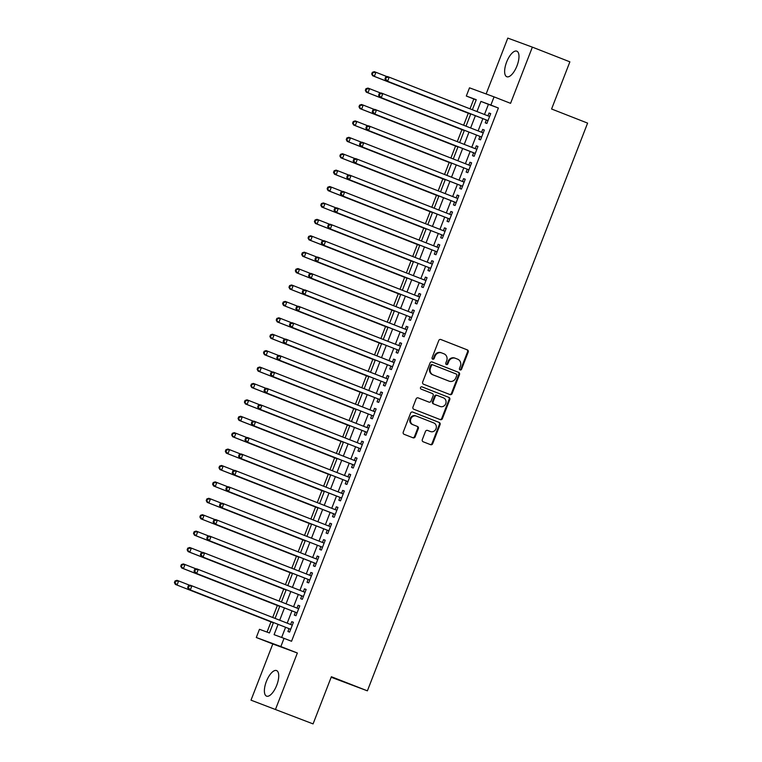 <?xml version="1.0" encoding="UTF-8"?>
<svg xmlns="http://www.w3.org/2000/svg" width="762" height="762" viewBox="0 0 762 762"><rect width="100%" height="100%" fill="white"/><g stroke="black" fill="none" stroke-linecap="round" stroke-linejoin="round"><path stroke-width="1.14" d="M460.105 369.922A1.21 1.105 110.2 0 0 461.572 369.199L468.211 352.082A1.724 1.581 110.2 0 0 467.363 349.901L440.855 339.509A1.724 1.581 110.2 0 0 438.76 340.547L432.121 357.654A1.21 1.105 110.2 0 0 432.73 359.197A1.21 1.105 110.2 0 0 434.178 358.464L435.035 356.254A5.524 5.058 110.2 0 1 441.75 352.949L443.96 353.806A5.524 5.058 110.2 0 1 446.675 360.807L445.818 363.026A1.21 1.105 110.2 0 0 446.427 364.56A1.21 1.105 110.2 0 0 447.875 363.836L448.732 361.617A5.524 5.058 110.2 0 1 455.447 358.311L457.657 359.178A5.524 5.058 110.2 0 1 460.372 366.179L459.515 368.389A1.21 1.105 110.2 0 0 460.105 369.922M459.819 369.751A1.21 1.105 110.2 0 0 460.915 368.951L467.554 351.844A1.724 1.581 110.2 0 0 466.696 349.653L440.655 339.452M432.425 359.016A1.21 1.105 110.2 0 0 433.511 358.226L434.378 356.006L435.035 356.254M446.122 364.379A1.21 1.105 110.2 0 0 447.218 363.588L448.075 361.378L448.732 361.617M276.739 685.257A13.726 5.515 -68.6 0 0 276.568 670.57A13.726 5.515 -68.6 0 0 266.376 681.447A13.726 5.515 -68.6 0 0 266.548 696.135A13.726 5.515 -68.6 0 0 276.739 685.257M516.988 65.856A13.726 5.515 -68.6 0 0 516.817 51.168A13.726 5.515 -68.6 0 0 506.625 62.046A13.726 5.515 -68.6 0 0 506.797 76.733A13.726 5.515 -68.6 0 0 516.988 65.856M422.319 439.579A1.724 1.581 110.2 0 0 423.167 441.769L430.606 444.684A1.724 1.581 110.2 0 0 432.702 443.646L440.074 424.644A1.724 1.581 110.2 0 0 439.226 422.453L412.709 412.071A1.724 1.581 110.2 0 0 410.613 413.099L403.241 432.111A1.724 1.581 110.2 0 0 404.089 434.292L413.071 437.817A1.724 1.581 110.2 0 0 415.176 436.778L418.328 428.644A1.724 1.581 110.2 0 0 417.481 426.463L413.023 424.71A4.62 4.229 110.2 0 1 416.29 416.071A4.62 4.229 110.2 0 1 416.366 416.1L433.816 422.939A4.62 4.229 110.2 0 1 430.549 431.578A4.62 4.229 110.2 0 1 430.473 431.549L427.568 430.416A1.724 1.581 110.2 0 0 425.472 431.444L422.319 439.579M313.077 723.9L251.003 700.164L313.077 723.9L331.375 676.723L367.389 690.839L587.597 123.111L551.583 109.004L569.881 61.836L532.362 47.139L510.569 103.337L494.062 96.869L490.88 105.07L498.386 108.014L291.541 641.271L284.036 638.337L280.854 646.538L256.289 637.508L259.471 629.298L269.434 632.965L273.472 622.535M275.568 709.203L297.361 653.005L280.854 646.538M450.028 394.592A1.724 1.581 110.2 0 0 452.123 393.563L459.496 374.552A1.724 1.581 110.2 0 0 458.648 372.37L432.14 361.979A1.724 1.581 110.2 0 0 430.044 363.017L422.672 382.019A1.724 1.581 110.2 0 0 423.52 384.21L450.028 394.592M439.845 419.452A1.724 1.581 110.2 0 0 441.75 418.357L449.123 399.355L449.78 399.602L442.417 418.605A1.724 1.581 110.2 0 1 440.312 419.633L413.804 409.251A1.724 1.581 110.2 0 1 412.956 407.06L416.109 398.926A1.724 1.581 110.2 0 1 418.176 397.888A1.724 1.581 110.2 0 0 418.176 397.888L428.958 402.107A1.724 1.581 110.2 0 0 431.054 401.079L433.149 395.678A1.724 1.581 110.2 0 0 432.302 393.487L421.11 389.106A1.21 1.105 110.2 0 1 420.51 387.582A1.21 1.105 110.2 0 1 421.967 386.839L421.986 386.848A1.21 1.105 110.2 0 0 421.967 386.839M421.986 386.848L448.932 397.412A1.724 1.581 110.2 0 1 449.78 399.602M532.362 47.139L507.797 38.1L486.137 93.955M486.337 119.986L485.223 122.853L486.889 123.463L490.709 113.624L489.042 113.014L487.947 115.853M479.974 136.398L478.86 139.265L480.517 139.875L484.337 130.035L482.679 129.416L481.584 132.255M473.612 152.8L472.497 155.677L474.155 156.286L477.974 146.437L476.317 145.828L475.212 148.666M467.249 169.212L466.134 172.079L467.792 172.688L471.611 162.849L469.954 162.239L468.849 165.078M460.886 185.614L459.772 188.49L461.429 189.1L465.249 179.251L463.591 178.641L462.486 181.48M454.514 202.025L453.409 204.902L455.066 205.511L458.886 195.663L457.219 195.053L456.124 197.891M448.151 218.437L447.037 221.304L448.704 221.913L452.523 212.074L450.856 211.465L449.761 214.293M441.789 234.839L440.674 237.715L442.331 238.325L446.151 228.476L444.494 227.867L443.398 230.705M435.426 251.25L434.311 254.127L435.969 254.737L439.788 244.888L438.131 244.278L437.026 247.117M429.063 267.662L427.949 270.529L429.606 271.139L433.426 261.299L431.768 260.69L430.663 263.519M422.7 284.064L421.586 286.941L423.243 287.55L427.063 277.701L425.406 277.092L424.301 279.93M416.328 300.476L415.223 303.343L416.881 303.962L420.7 294.113L419.033 293.503L417.938 296.342M409.966 316.887L408.851 319.754L410.518 320.364L414.328 310.525L412.671 309.905L411.575 312.744M403.603 333.289L402.488 336.166L404.146 336.775L407.965 326.927L406.308 326.317L405.213 329.155M397.24 349.701L396.126 352.568L397.783 353.177L401.603 343.338L399.945 342.729L398.84 345.567M390.877 366.112L389.763 368.979L391.42 369.589L395.24 359.74L393.583 359.131L392.478 361.969M384.515 382.514L383.4 385.391L385.058 386.001L388.877 376.152L387.22 375.542L386.115 378.381M378.142 398.926L377.028 401.793L378.695 402.403L382.514 392.563L380.848 391.954L379.752 394.792M371.78 415.328L370.665 418.205L372.332 418.814L376.142 408.965L374.485 408.356L373.39 411.194M365.417 431.74L364.303 434.616L365.96 435.226L369.78 425.377L368.122 424.767L367.027 427.606M359.054 448.151L357.94 451.018L359.597 451.628L363.417 441.789L361.76 441.179L360.655 444.008M352.692 464.553L351.577 467.43L353.235 468.039L357.054 458.191L355.397 457.581L354.292 460.419M346.329 480.965L345.215 483.832L346.872 484.451L350.691 474.602L349.034 473.993L347.929 476.831M339.957 497.376L338.842 500.243L340.509 500.853L344.329 491.014L342.662 490.404L341.567 493.233M333.594 513.779L332.48 516.655L334.147 517.265L337.957 507.416L336.299 506.806L335.204 509.645M327.231 530.19L326.117 533.057L327.774 533.667L331.594 523.827L329.936 523.218L328.841 526.056M320.869 546.602L319.754 549.469L321.412 550.078L325.231 540.239L323.574 539.62L322.469 542.458M314.506 563.004L313.392 565.88L315.049 566.49L318.868 556.641L317.211 556.031L316.106 558.87M308.143 579.415L307.029 582.282L308.686 582.892L312.506 573.053L310.848 572.443L309.743 575.281M301.771 595.817L300.657 598.694L302.323 599.303L306.143 589.455L304.476 588.845L303.381 591.683M295.408 612.229L294.294 615.105L295.961 615.715L299.771 605.866L298.113 605.257L297.018 608.095M498.386 108.014L488.423 104.346L484.489 114.49M482.879 118.634L478.126 130.902M476.517 135.036L471.754 147.314M470.154 151.447L465.392 163.716M463.791 167.859L459.029 180.127M457.429 184.261L452.666 196.539M451.056 200.673L446.303 212.941M444.694 217.084L439.941 229.352M438.331 233.486L433.568 245.764M431.968 249.898L427.206 262.166M425.606 266.3L420.843 278.578M419.243 282.712L414.48 294.98M412.871 299.123L408.118 311.391M406.508 315.525L401.755 327.803M400.145 331.937L395.383 344.205M393.783 348.348L389.02 360.617M387.42 364.75L382.657 377.028M381.057 381.162L376.295 393.43M374.685 397.573L369.932 409.842M368.322 413.976L363.569 426.253M361.96 430.387L357.197 442.655M355.597 446.789L350.834 459.067M349.234 463.201L344.472 475.469M342.871 479.612L338.109 491.881M336.499 496.014L331.746 508.292M330.137 512.426L325.384 524.694M323.774 528.838L319.011 541.106M317.411 545.24L312.649 557.517M311.048 561.651L306.286 573.919M304.686 578.063L299.923 590.331M298.313 594.465L293.56 606.743M291.951 610.876L287.198 623.145M285.588 627.288L281.645 637.451M289.046 628.64L287.931 631.508L289.589 632.117L293.408 622.278L291.751 621.668L290.655 624.497M476.212 99.86L473.812 98.974L470.002 108.823M468.287 113.233L463.629 125.225M461.924 129.635L457.267 141.637M455.562 146.047L450.904 158.039M449.189 162.458L444.541 174.45M442.827 178.86L438.179 190.862M436.464 195.272L431.816 207.264M430.101 211.684L425.444 223.676M423.739 228.086L419.081 240.087M417.376 244.497L412.718 256.489M411.004 260.909L406.356 272.901M404.641 277.311L399.993 289.312M398.278 293.722L393.63 305.714M391.916 310.124L387.258 322.126M385.553 326.536L380.895 338.528M379.19 342.948L374.533 354.94M372.818 359.35L368.17 371.351M366.455 375.761L361.807 387.753M360.093 392.173L355.444 404.165M353.73 408.575L349.072 420.576M347.367 424.986L342.709 436.978M341.005 441.398L336.347 453.39M334.632 457.8L329.984 469.802M328.27 474.212L323.621 486.204M321.907 490.623L317.259 502.615M315.544 507.025L310.886 519.017M309.182 523.437L304.524 535.429M302.819 539.839L298.161 551.84M296.447 556.25L291.798 568.242M290.084 572.662L285.436 584.654M283.721 589.064L279.073 601.066M277.358 605.476L272.701 617.468M270.996 621.887L267.033 632.079M331.175 677.237L367.389 690.839M297.361 653.005L272.796 643.966L251.003 700.164M272.796 643.966L256.289 637.508M473.812 98.974L466.315 96.031L469.497 87.83L494.062 96.869M278.082 624.345L274.082 634.67L284.036 638.337M490.88 105.07L480.917 101.403L476.983 111.557M475.383 115.691L470.621 127.959M469.011 132.102L464.258 144.37M462.648 148.504L457.895 160.782M456.286 164.916L451.523 177.184M449.923 181.327L445.16 193.596M443.56 197.729L438.798 210.007M437.197 214.141L432.435 226.409M430.825 230.553L426.072 242.821M424.463 246.955L419.71 259.232M418.1 263.366L413.337 275.634M411.737 279.778L406.975 292.046M405.374 296.18L400.612 308.458M399.012 312.591L394.249 324.86M392.64 328.993L387.887 341.271M386.277 345.405L381.524 357.673M379.914 361.817L375.152 374.085M373.551 378.219L368.789 390.496M367.189 394.63L362.426 406.898M360.826 411.042L356.064 423.31M354.454 427.444L349.701 439.722M348.091 443.855L343.338 456.124M341.728 460.267L336.966 472.535M335.366 476.669L330.603 488.947M329.003 493.081L324.241 505.349M322.64 509.483L317.878 521.76M316.268 525.894L311.515 538.163M309.905 542.306L305.152 554.574M303.543 558.708L298.78 570.986M297.18 575.12L292.418 587.388M290.817 591.531L286.055 603.799M284.455 607.933L279.692 620.211M472.373 109.747L476.269 99.698L466.315 96.031M275.082 618.401L279.845 606.133M281.445 601.99L286.207 589.721M287.807 585.587L292.57 573.31M294.17 569.176L298.933 556.908M300.542 552.764L305.295 540.496M306.905 536.362L311.658 524.085M313.268 519.951L318.03 507.683M319.63 503.549L324.393 491.271M325.993 487.137L330.756 474.869M332.356 470.726L337.118 458.457M338.728 454.323L343.481 442.046M345.091 437.912L349.844 425.644M351.453 421.5L356.216 409.232M357.816 405.098L362.579 392.821M364.179 388.687L368.941 376.418M370.542 372.275L375.304 360.007M376.914 355.873L381.667 343.595M383.276 339.461L388.029 327.193M389.639 323.059L394.402 310.782M396.002 306.648L400.764 294.38M402.365 290.236L407.127 277.968M408.727 273.834L413.49 261.557M415.1 257.423L419.852 245.154M421.462 241.011L426.215 228.743M427.825 224.609L432.587 212.331M434.188 208.197L438.95 195.929M440.55 191.786L445.313 179.518M446.913 175.384L451.675 163.106M453.285 158.972L458.038 146.704M459.648 142.57L464.401 130.292M466.011 126.159L470.773 113.89M488.423 104.346L480.917 101.403M489.042 113.014L490.69 113.662M482.679 129.416L484.327 130.064M476.317 145.828L477.965 146.475M469.954 162.239L471.602 162.877M463.591 178.641L465.23 179.289M457.219 195.053L458.867 195.701M450.856 211.465L452.504 212.103M444.494 227.867L446.141 228.514M438.131 244.278L439.779 244.926M431.768 260.69L433.416 261.328M425.406 277.092L427.044 277.739M419.033 293.503L420.681 294.151M412.671 309.905L414.318 310.553M406.308 326.317L407.956 326.965M399.945 342.729L401.593 343.367M393.583 359.131L395.23 359.778M387.22 375.542L388.858 376.19M380.848 391.954L382.495 392.592M374.485 408.356L376.133 409.003M368.122 424.767L369.77 425.415M361.76 441.179L363.407 441.817M355.397 457.581L357.045 458.229M349.034 473.993L350.672 474.64M342.662 490.404L344.31 491.042M336.299 506.806L337.947 507.454M329.936 523.218L331.584 523.865M323.574 539.62L325.222 540.268M317.211 556.031L318.859 556.679M310.848 572.443L312.487 573.081M304.476 588.845L306.124 589.493M298.113 605.257L299.761 605.904M291.751 621.668L293.399 622.306M455.266 358.245L454.781 358.064A5.524 5.058 110.2 0 0 448.075 361.378M441.569 352.873L441.084 352.701A5.524 5.058 110.2 0 0 434.378 356.006M449.561 394.411A1.724 1.581 110.2 0 0 451.466 393.316L458.838 374.313A1.724 1.581 110.2 0 0 457.991 372.123L431.94 361.921M456.752 375.514A1.21 1.105 110.2 0 0 456.152 373.99L432.883 364.865A1.21 1.105 110.2 0 0 431.416 365.589L430.511 367.932A5.524 5.058 110.2 0 0 433.226 374.933L449.132 381.162A5.524 5.058 110.2 0 0 455.847 377.857L456.752 375.514M432.197 364.617L432.216 364.627A1.21 1.105 110.2 0 0 430.749 365.35L431.416 365.589M448.647 380.981A5.524 5.058 110.2 0 1 448.466 380.914L432.559 374.685A5.524 5.058 110.2 0 1 429.844 367.684L430.749 365.35M418.014 397.831L428.292 401.86A1.724 1.581 110.2 0 0 428.349 401.888M421.815 386.801L448.932 397.412M440.112 406.479A4.62 4.229 110.2 0 0 445.741 403.67A4.62 4.229 110.2 0 0 443.455 397.859L437.312 395.449A1.724 1.581 110.2 0 0 435.216 396.488L433.121 401.879A1.724 1.581 110.2 0 0 433.969 404.07L439.455 406.232A4.62 4.229 110.2 0 0 439.607 406.289M437.255 395.43L436.645 395.211A1.724 1.581 110.2 0 0 434.55 396.24L435.216 396.488M439.455 406.232L433.302 403.822A1.724 1.581 110.2 0 1 432.454 401.641L434.55 396.24M449.123 399.355A1.724 1.581 110.2 0 0 448.275 397.164M429.968 431.368A4.62 4.229 110.2 0 1 429.816 431.311L427.368 430.349M416.214 416.042L415.7 415.852A4.62 4.229 110.2 0 0 410.07 418.662A4.62 4.229 110.2 0 0 412.356 424.472L413.023 424.71M412.604 437.636A1.724 1.581 110.2 0 0 414.509 436.54L417.662 428.406A1.724 1.581 110.2 0 0 416.814 426.215L412.356 424.472M430.139 444.503A1.724 1.581 110.2 0 0 432.035 443.408L439.407 424.396A1.724 1.581 110.2 0 0 438.56 422.215L412.509 412.004M387.163 76.686L375.923 72.285L374.332 76.381L372.675 75.771L470.659 114.167M372.361 74.209L372.999 72.561L372.332 72.323L371.694 73.962L374.332 76.381L470.678 114.129M372.332 72.323L374.266 71.676L375.923 72.285L372.999 72.561M372.675 75.771L371.694 73.962M385.61 77.2L384.981 78.848L385.639 79.086L386.277 77.448L385.61 77.2L387.544 76.552L489.595 116.491M386.277 77.448L389.201 77.162L387.61 81.267L385.953 80.658L487.537 120.453A1.762 1.61 110.2 0 1 487.956 120.701M488.004 120.596L387.61 81.267L385.639 79.086M384.981 78.848L385.953 80.658M380.8 93.088L369.56 88.687L367.97 92.793L366.312 92.183L464.296 130.569M365.998 90.611L366.636 88.973L365.97 88.725L365.331 90.373L367.97 92.793L464.315 130.54M365.97 88.725L367.903 88.078L369.56 88.687L366.636 88.973M366.312 92.183L365.331 90.373M374.437 109.499L363.198 105.099L361.607 109.204L359.95 108.585L457.933 146.98M359.635 107.023L360.274 105.385L359.607 105.137L358.969 106.775L361.607 109.204L457.943 146.942M359.607 105.137L361.54 104.489L363.198 105.099L360.274 105.385M359.95 108.585L358.969 106.775M368.065 125.911L356.835 121.51L355.244 125.606L353.578 124.997L451.571 163.382M353.273 123.434L353.911 121.787L353.244 121.549L352.606 123.187L355.244 125.606L451.58 163.354M353.244 121.549L355.168 120.891L356.835 121.51L353.911 121.787M353.578 124.997L352.606 123.187M361.702 142.313L350.472 137.912L348.872 142.018L347.215 141.408L445.208 179.794M346.91 139.837L347.539 138.198L346.881 137.951L346.243 139.598L348.872 142.018L445.218 179.756M346.881 137.951L348.805 137.303L350.472 137.912L347.539 138.198M347.215 141.408L346.243 139.598M379.247 93.612L378.609 95.25L379.276 95.498L379.914 93.859L379.247 93.612L381.181 92.964L483.222 132.902M379.914 93.859L382.838 93.574L381.248 97.679L379.59 97.069L481.174 136.865A1.762 1.61 110.2 0 1 481.594 137.112M481.174 136.865L381.248 97.679L379.276 95.498M378.609 95.25L379.59 97.069M372.885 110.023L372.247 111.662L372.913 111.909L373.551 110.261L372.885 110.023L374.818 109.376L476.86 149.314M373.551 110.261L376.476 109.985L374.885 114.081L373.228 113.471L474.812 153.276A1.762 1.61 110.2 0 1 475.231 153.524M475.269 153.41L374.885 114.081L372.913 111.909M372.247 111.662L373.228 113.471M366.522 126.425L365.884 128.073L366.551 128.311L367.189 126.673L366.522 126.425L368.456 125.778L470.497 165.716M367.189 126.673L370.113 126.387L368.522 130.493L366.855 129.883L468.449 169.678A1.762 1.61 110.2 0 1 468.868 169.926M468.449 169.678L368.522 130.493L366.551 128.311M365.884 128.073L366.855 129.883M360.159 142.837L359.521 144.475L360.188 144.723L360.817 143.085L360.159 142.837L362.083 142.189L464.134 182.128M360.817 143.085L363.75 142.799L362.16 146.904L360.493 146.285L462.086 186.09A1.762 1.61 110.2 0 1 462.496 186.338M462.544 186.233L362.16 146.904L360.188 144.723M359.521 144.475L360.493 146.285M355.34 158.725L344.1 154.324L342.509 158.42L340.852 157.81L438.845 196.205M340.538 156.248L341.176 154.61L340.509 154.362L339.881 156L342.509 158.42L438.855 196.167M340.509 154.362L342.443 153.714L344.1 154.324L341.176 154.61M340.852 157.81L339.881 156M353.797 159.248L353.158 160.887L353.816 161.134L354.454 159.487L353.797 159.248L355.721 158.591L457.772 198.539M354.454 159.487L357.378 159.21L355.787 163.306L354.13 162.697L455.714 202.501A1.762 1.61 110.2 0 1 456.133 202.749M456.181 202.635L355.787 163.306L353.816 161.134M353.158 160.887L354.13 162.697M334.489 174.222L432.473 212.608L334.489 174.222L333.508 172.412L334.175 172.65L334.813 171.012L334.147 170.774L333.508 172.412M348.977 175.136L337.737 170.726L336.147 174.831L334.175 172.65M334.147 170.774L336.08 170.117L337.737 170.726L334.813 171.012M347.424 175.651L346.796 177.298L347.453 177.536L348.091 175.898L347.424 175.651L349.358 175.003L451.409 214.941M348.091 175.898L351.015 175.612L349.425 179.718L347.767 179.108L449.351 218.904A1.762 1.61 110.2 0 1 449.77 219.151M449.818 219.046L349.425 179.718L347.453 177.536M346.796 177.298L347.767 179.108M342.614 191.538L331.375 187.138L329.784 191.243L328.127 190.633L426.11 229.019M327.812 189.062L328.451 187.423L327.784 187.176L327.146 188.814L329.784 191.243L426.129 228.981M327.784 187.176L329.717 186.528L331.375 187.138L328.451 187.423M328.127 190.633L327.146 188.814M341.062 192.062L340.423 193.7L341.09 193.948L341.728 192.31L341.062 192.062L342.995 191.414L445.037 231.353M341.728 192.31L344.653 192.024L343.062 196.12L341.405 195.51L442.989 235.315A1.762 1.61 110.2 0 1 443.408 235.563M442.989 235.315L343.062 196.12L341.09 193.948M340.423 193.7L341.405 195.51M321.764 207.035L419.748 245.431L321.764 207.035L320.783 205.226L321.45 205.473L322.088 203.825L321.421 203.587L320.783 205.226M336.252 207.95L325.012 203.549L323.421 207.645L321.45 205.473M321.421 203.587L323.355 202.94L325.012 203.549L322.088 203.825M334.699 208.474L334.061 210.112L334.728 210.35L335.366 208.712L334.699 208.474L336.633 207.816L438.674 247.755M335.366 208.712L338.29 208.426L336.699 212.531L335.042 211.922L436.626 251.717A1.762 1.61 110.2 0 1 437.045 251.974M437.083 251.86L336.699 212.531L334.728 210.35M334.061 210.112L335.042 211.922M329.879 224.361L318.649 219.951L317.059 224.057L315.392 223.447L413.385 261.833M315.087 221.875L315.725 220.237L315.058 219.989L314.42 221.637L317.059 224.057L413.395 261.804M315.058 219.989L316.982 219.342L318.649 219.951L315.725 220.237M315.392 223.447L314.42 221.637M328.336 224.876L327.698 226.514L328.365 226.762L329.003 225.123L328.336 224.876L330.27 224.228L432.311 264.166M329.003 225.123L331.927 224.838L330.337 228.943L328.67 228.333L430.263 268.129A1.762 1.61 110.2 0 1 430.682 268.376M430.263 268.129L330.337 228.943L328.365 226.762M327.698 226.514L328.67 228.333M323.517 240.763L312.287 236.363L310.686 240.468L309.029 239.859L407.022 278.244M308.724 238.287L309.353 236.649L308.696 236.401L308.058 238.039L310.686 240.468L407.032 278.206M308.696 236.401L310.62 235.753L312.287 236.363L309.353 236.649M309.029 239.859L308.058 238.039M321.974 241.287L321.335 242.926L322.002 243.173L322.631 241.525L321.974 241.287L323.898 240.64L425.948 280.578A1.762 1.61 110.2 0 1 425.806 280.521M322.631 241.525L325.565 241.249L323.974 245.345L322.307 244.735L423.901 284.54A1.762 1.61 110.2 0 1 424.31 284.788M424.358 284.674L323.974 245.345L322.002 243.173M321.335 242.926L322.307 244.735M317.154 257.175L305.914 252.774L304.324 256.87L302.666 256.261L400.65 294.656M302.352 254.698L302.99 253.051L302.323 252.813L301.695 254.451L304.324 256.87L400.669 294.618M302.323 252.813L304.257 252.165L305.914 252.774L302.99 253.051M302.666 256.261L301.695 254.451M315.611 257.689L314.973 259.337L315.63 259.575L316.268 257.937L315.611 257.689L317.535 257.042L419.586 296.98M316.268 257.937L319.192 257.651L317.602 261.757L315.944 261.147L417.528 300.942A1.762 1.61 110.2 0 1 417.947 301.19M417.995 301.085L317.602 261.757L315.63 259.575M314.973 259.337L315.944 261.147M296.304 272.672L394.287 311.058L296.304 272.672L295.323 270.862L295.989 271.101L296.628 269.462L295.961 269.215L295.323 270.862M310.791 273.577L299.552 269.177L297.961 273.282L295.989 271.101M295.961 269.215L297.894 268.567L299.552 269.177L296.628 269.462M309.239 274.101L308.61 275.739L309.267 275.987L309.905 274.349L309.239 274.101L311.172 273.453L413.223 313.392A1.762 1.61 110.2 0 1 413.08 313.334M309.905 274.349L312.83 274.063L311.239 278.168L309.582 277.558L411.166 317.354A1.762 1.61 110.2 0 1 411.585 317.602M411.166 317.354L311.239 278.168L309.267 275.987M308.61 275.739L309.582 277.558M304.429 289.989L293.189 285.588L291.598 289.693L289.941 289.074L387.925 327.47M289.627 287.512L290.265 285.874L289.598 285.626L288.96 287.264L291.598 289.693L387.944 327.431M289.598 285.626L291.532 284.978L293.189 285.588L290.265 285.874M289.941 289.074L288.96 287.264M283.578 305.486L381.562 343.872L283.578 305.486L282.597 303.676L283.264 303.924L283.902 302.276L283.235 302.038L282.597 303.676M298.066 306.4L286.826 302L285.236 306.095L283.264 303.924M283.235 302.038L285.169 301.381L286.826 302L283.902 302.276M291.694 322.802L280.464 318.402L278.873 322.507L277.206 321.897L375.199 360.283M276.901 320.326L277.539 318.687L276.873 318.44L276.235 320.088L278.873 322.507L375.209 360.245M276.873 318.44L278.797 317.792L280.464 318.402L277.539 318.687M277.206 321.897L276.235 320.088M285.331 339.214L274.101 334.813L272.501 338.909L270.843 338.299L368.837 376.695M270.539 336.737L271.167 335.099L270.51 334.851L269.872 336.49L272.501 338.909L368.846 376.657M270.51 334.851L272.434 334.204L274.101 334.813L271.167 335.099M270.843 338.299L269.872 336.49M278.968 355.625L267.729 351.215L266.138 355.321L264.481 354.711L362.464 393.097M264.166 353.139L264.805 351.501L264.138 351.263L263.509 352.901L266.138 355.321L362.483 393.068M264.138 351.263L266.071 350.606L267.729 351.215L264.805 351.501M264.481 354.711L263.509 352.901M272.606 372.027L261.366 367.627L259.775 371.732L258.118 371.123L356.102 409.508M257.804 369.551L258.442 367.913L257.775 367.665L257.137 369.303L259.775 371.732L356.121 409.47M257.775 367.665L259.709 367.017L261.366 367.627L258.442 367.913M258.118 371.123L257.137 369.303M266.243 388.439L255.003 384.038L253.413 388.134L251.755 387.525L349.739 425.92M251.441 385.963L252.079 384.315L251.412 384.077L250.774 385.715L253.413 388.134L349.758 425.882M251.412 384.077L253.346 383.429L255.003 384.038L252.079 384.315M251.755 387.525L250.774 385.715M259.88 404.851L248.641 400.441L247.05 404.546L245.393 403.936L343.376 442.322M245.078 402.365L245.716 400.726L245.05 400.479L244.412 402.126L247.05 404.546L343.386 442.293M245.05 400.479L246.983 399.831L248.641 400.441L245.716 400.726M245.393 403.936L244.412 402.126M253.508 421.253L242.278 416.852L240.687 420.957L239.02 420.348L337.014 458.734M238.716 418.776L239.354 417.138L238.687 416.89L238.049 418.529L240.687 420.957L337.023 458.695M238.687 416.89L240.611 416.243L242.278 416.852L239.354 417.138M239.02 420.348L238.049 418.529M247.145 437.664L235.915 433.264L234.315 437.359L232.658 436.75L330.651 475.145M232.353 435.188L232.982 433.54L232.324 433.302L231.686 434.94L234.315 437.359L330.66 475.107M232.324 433.302L234.248 432.654L235.915 433.264L232.982 433.54M232.658 436.75L231.686 434.94M226.295 453.161L324.279 491.547L226.295 453.161L225.323 451.352L225.981 451.59L226.619 449.951L225.952 449.704L225.323 451.352M240.782 454.066L229.543 449.666L227.952 453.771L225.981 451.59M225.952 449.704L227.886 449.056L229.543 449.666L226.619 449.951M234.42 470.478L223.18 466.077L221.59 470.183L219.932 469.573L317.916 507.959M219.618 468.001L220.256 466.363L219.589 466.115L218.951 467.754L221.59 470.183L317.935 507.921M219.589 466.115L221.523 465.468L223.18 466.077L220.256 466.363M219.932 469.573L218.951 467.754M213.57 485.975L311.553 524.37L213.57 485.975L212.588 484.165L213.255 484.413L213.893 482.765L213.227 482.527L212.588 484.165M228.057 486.889L216.818 482.489L215.227 486.585L213.255 484.413M213.227 482.527L215.16 481.87L216.818 482.489L213.893 482.765M221.694 503.291L210.455 498.891L208.864 502.996L207.207 502.387L305.191 540.772M206.893 500.815L207.531 499.177L206.864 498.929L206.226 500.577L208.864 502.996L305.2 540.744M206.864 498.929L208.798 498.281L210.455 498.891L207.531 499.177M207.207 502.387L206.226 500.577M200.835 518.789L298.828 557.184L200.835 518.789L199.863 516.979L200.53 517.227L201.158 515.588L200.501 515.341L199.863 516.979M215.322 519.703L204.092 515.303L202.501 519.408L200.53 517.227M200.501 515.341L202.425 514.693L204.092 515.303L201.158 515.588M208.959 536.115L197.729 531.705L196.129 535.81L194.472 535.2L292.465 573.586M194.167 533.629L194.796 531.99L194.139 531.752L193.5 533.39L196.129 535.81L292.475 573.557M194.139 531.752L196.063 531.095L197.729 531.705L194.796 531.99M194.472 535.2L193.5 533.39M202.597 552.517L191.357 548.116L189.767 552.221L188.109 551.612L286.093 589.998M187.795 550.04L188.433 548.402L187.766 548.154L187.138 549.793L189.767 552.221L286.112 589.959M187.766 548.154L189.7 547.507L191.357 548.116L188.433 548.402M188.109 551.612L187.138 549.793M196.234 568.928L184.995 564.528L183.404 568.623L181.747 568.014L279.73 606.409M181.432 566.452L182.07 564.813L181.404 564.566L180.765 566.204L183.404 568.623L279.749 606.371M181.404 564.566L183.337 563.918L184.995 564.528L182.07 564.813M181.747 568.014L180.765 566.204M175.384 584.425L273.368 622.811L175.384 584.425L174.403 582.616L175.07 582.854L175.708 581.216L175.041 580.977L174.403 582.616M189.871 585.34L178.632 580.93L177.041 585.035L175.07 582.854M175.041 580.977L176.975 580.32L178.632 580.93L175.708 581.216M302.876 290.512L302.238 292.151L302.905 292.398L303.543 290.751L302.876 290.512L304.81 289.865L406.851 329.803M303.543 290.751L306.467 290.474L304.876 294.57L303.219 293.961L404.803 333.766A1.762 1.61 110.2 0 1 405.222 334.013M405.26 333.899L304.876 294.57L302.905 292.398M302.238 292.151L303.219 293.961M296.513 306.915L295.875 308.562L296.542 308.8L297.18 307.162L296.513 306.915L298.447 306.267L400.488 346.205M297.18 307.162L300.104 306.876L298.513 310.982L296.856 310.372L398.44 350.168A1.762 1.61 110.2 0 1 398.859 350.415M398.44 350.168L298.513 310.982L296.542 308.8M295.875 308.562L296.856 310.372M290.151 323.326L289.512 324.964L290.179 325.212L290.817 323.574L290.151 323.326L292.084 322.678L394.125 362.617M290.817 323.574L293.741 323.288L292.151 327.393L290.484 326.774L392.078 366.579A1.762 1.61 110.2 0 1 392.497 366.827M392.535 366.722L292.151 327.393L290.179 325.212M289.512 324.964L290.484 326.774M283.788 339.738L283.15 341.376L283.816 341.624L284.445 339.976L283.788 339.738L285.712 339.08L387.763 379.028M284.445 339.976L287.379 339.7L285.788 343.795L284.121 343.186L385.715 382.991A1.762 1.61 110.2 0 1 386.124 383.238M386.172 383.124L285.788 343.795L283.816 341.624M283.15 341.376L284.121 343.186M277.425 356.14L276.787 357.788L277.444 358.026L278.082 356.387L277.425 356.14L279.349 355.492L381.4 395.43M278.082 356.387L281.007 356.102L279.416 360.207L277.759 359.597L379.343 399.393A1.762 1.61 110.2 0 1 379.762 399.64M379.809 399.536L279.416 360.207L277.444 358.026M276.787 357.788L277.759 359.597M271.053 372.551L270.424 374.19L271.082 374.437L271.72 372.799L271.053 372.551L272.987 371.904L375.037 411.842M271.72 372.799L274.644 372.513L273.053 376.609L271.396 375.999L372.98 415.804A1.762 1.61 110.2 0 1 373.399 416.052M372.98 415.804L273.053 376.609L271.082 374.437M270.424 374.19L271.396 375.999M264.69 388.963L264.052 390.601L264.719 390.839L265.357 389.201L264.69 388.963L266.624 388.306L368.665 428.254M265.357 389.201L268.281 388.915L266.69 393.021L265.033 392.411L366.617 432.206A1.762 1.61 110.2 0 1 367.036 432.464M367.074 432.349L266.69 393.021L264.719 390.839M264.052 390.601L265.033 392.411M258.328 405.365L257.689 407.003L258.356 407.251L258.994 405.613L258.328 405.365L260.261 404.717L362.302 444.656M258.994 405.613L261.918 405.327L260.328 409.432L258.67 408.823L360.255 448.618A1.762 1.61 110.2 0 1 360.674 448.866M360.255 448.618L260.328 409.432L258.356 407.251M257.689 407.003L258.67 408.823M251.965 421.777L251.327 423.415L251.993 423.662L252.632 422.015L251.965 421.777L253.898 421.129L355.94 461.067M252.632 422.015L255.556 421.738L253.965 425.834L252.298 425.225L353.892 465.03A1.762 1.61 110.2 0 1 354.311 465.277M354.349 465.163L253.965 425.834L251.993 423.662M251.327 423.415L252.298 425.225M245.602 438.179L244.964 439.826L245.631 440.065L246.259 438.426L245.602 438.179L247.526 437.531L349.577 477.469M246.259 438.426L249.193 438.14L247.602 442.246L245.935 441.636L347.529 481.432A1.762 1.61 110.2 0 1 347.939 481.679M347.529 481.432L247.602 442.246L245.631 440.065M244.964 439.826L245.935 441.636M239.239 454.59L238.601 456.228L239.258 456.476L239.897 454.838L239.239 454.59L241.163 453.942L343.214 493.881M239.897 454.838L242.821 454.552L241.23 458.657L239.573 458.048L341.157 497.843A1.762 1.61 110.2 0 1 341.576 498.091M341.624 497.986L241.23 458.657L239.258 456.476M238.601 456.228L239.573 458.048M232.867 471.002L232.239 472.64L232.896 472.888L233.534 471.24L232.867 471.002L234.801 470.354L336.852 510.292M233.534 471.24L236.458 470.964L234.867 475.059L233.21 474.45L334.794 514.255A1.762 1.61 110.2 0 1 335.213 514.502M335.261 514.388L234.867 475.059L232.896 472.888M232.239 472.64L233.21 474.45M226.505 487.404L225.866 489.052L226.533 489.29L227.171 487.651L226.505 487.404L228.438 486.756L330.479 526.694M227.171 487.651L230.095 487.366L228.505 491.471L226.847 490.861L328.432 530.657A1.762 1.61 110.2 0 1 328.851 530.904M328.889 530.8L228.505 491.471L226.533 489.29M225.866 489.052L226.847 490.861M220.142 503.815L219.504 505.454L220.17 505.701L220.809 504.063L220.142 503.815L222.075 503.168L324.117 543.106M220.809 504.063L223.733 503.777L222.142 507.883L220.485 507.273L322.069 547.068A1.762 1.61 110.2 0 1 322.488 547.316M322.069 547.068L222.142 507.883L220.17 505.701M219.504 505.454L220.485 507.273M213.779 520.227L213.141 521.865L213.808 522.113L214.446 520.465L213.779 520.227L215.713 519.57L317.754 559.518M214.446 520.465L217.37 520.189L215.779 524.285L214.112 523.675L315.706 563.48A1.762 1.61 110.2 0 1 316.125 563.728M316.163 563.613L215.779 524.285L213.808 522.113M213.141 521.865L214.112 523.675M207.416 536.629L206.778 538.277L207.445 538.515L208.074 536.877L207.416 536.629L209.34 535.981L311.391 575.92M208.074 536.877L211.007 536.591L209.417 540.696L207.75 540.087L309.343 579.882A1.762 1.61 110.2 0 1 309.753 580.13M309.801 580.025L209.417 540.696L207.445 538.515M206.778 538.277L207.75 540.087M201.054 553.041L200.416 554.679L201.073 554.927L201.711 553.288L201.054 553.041L202.978 552.393L305.029 592.331A1.762 1.61 110.2 0 1 304.886 592.274M201.711 553.288L204.635 553.002L203.044 557.108L201.387 556.489L302.971 596.294A1.762 1.61 110.2 0 1 303.39 596.541M302.971 596.294L203.044 557.108L201.073 554.927M200.416 554.679L201.387 556.489M194.681 569.452L194.053 571.09L194.71 571.329L195.348 569.69L194.681 569.452L196.615 568.795L298.666 608.743M195.348 569.69L198.272 569.404L196.682 573.51L195.024 572.9L296.608 612.696A1.762 1.61 110.2 0 1 297.028 612.953M297.075 612.838L196.682 573.51L194.71 571.329M194.053 571.09L195.024 572.9M188.319 585.854L187.681 587.492L188.347 587.74L188.986 586.102L188.319 585.854L190.252 585.206L292.294 625.145M188.986 586.102L191.91 585.816L190.319 589.921L188.662 589.312L290.246 629.107A1.762 1.61 110.2 0 1 290.665 629.355M290.246 629.107L190.319 589.921L188.347 587.74M187.681 587.492L188.662 589.312M460.915 368.951L461.572 369.199M433.511 358.226L434.178 358.464M447.218 363.588L447.875 363.836M466.696 349.653L467.363 349.901M467.554 351.844L468.211 352.082M457.991 372.123L458.648 372.37M458.838 374.313L459.496 374.552M451.466 393.316L452.123 393.563M429.844 367.684L430.511 367.932M432.559 374.685L433.226 374.933M448.466 380.914L449.132 381.162M441.75 418.357L442.417 418.605M428.292 401.86L428.958 402.107M432.454 401.641L433.121 401.879M433.302 403.822L433.969 404.07M429.816 431.311L430.473 431.549M416.814 426.215L417.481 426.463M417.662 428.406L418.328 428.644M414.509 436.54L415.176 436.778M438.56 422.215L439.226 422.453M439.407 424.396L440.074 424.644M432.035 443.408L432.702 443.646M454.695 358.035L455.362 358.273M440.998 352.663L441.665 352.911M448.561 380.952L449.218 381.19M428.32 401.879L428.987 402.117M439.531 406.26L440.188 406.508M436.616 395.202L437.283 395.44M429.892 431.34L430.549 431.578M415.623 415.823L416.29 416.071"/></g></svg>
